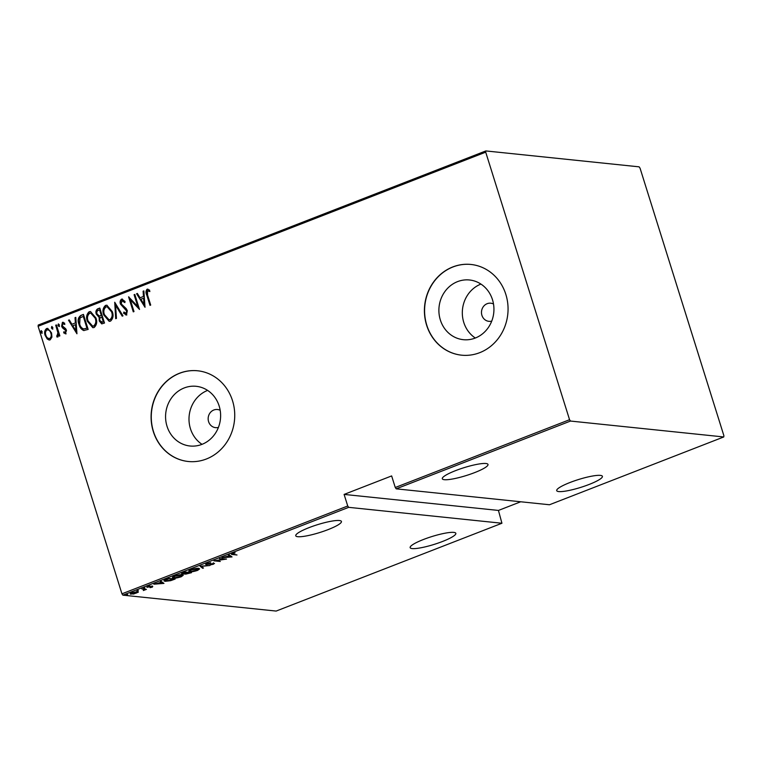 <?xml version="1.0" encoding="UTF-8"?>
<svg xmlns="http://www.w3.org/2000/svg" width="762" height="762" viewBox="0 0 762 762"><rect width="100%" height="100%" fill="white"/><g stroke="black" fill="none" stroke-linecap="round" stroke-linejoin="round"><path stroke-width="1.14" d="M220.189 410.318A9.115 8.353 -84.1 0 0 217.465 409.508A9.115 8.353 -84.1 0 0 208.597 421.662A9.115 8.353 -84.1 0 0 215.579 427.653A9.115 8.353 -84.1 0 0 218.408 427.425M493.509 304.009A9.115 8.353 -84.1 0 0 490.785 303.2A9.115 8.353 -84.1 0 0 481.917 315.344A9.115 8.353 -84.1 0 0 488.899 321.335A9.115 8.353 -84.1 0 0 491.728 321.107M492.481 299.695A30.004 27.499 -84.1 0 0 469.516 279.987A30.004 27.499 -84.1 0 0 440.35 319.973A30.004 27.499 -84.1 0 0 463.315 339.681A30.004 27.499 -84.1 0 0 492.481 299.695M480.927 284.083A30.004 27.499 -84.1 0 0 463.772 322.402A30.004 27.499 -84.1 0 0 475.326 338.023M219.161 406.013A30.004 27.499 -84.1 0 0 196.196 386.305A30.004 27.499 -84.1 0 0 167.03 426.291A30.004 27.499 -84.1 0 0 189.995 445.999A30.004 27.499 -84.1 0 0 219.161 406.013M207.607 390.401A30.004 27.499 -84.1 0 0 190.452 428.72A30.004 27.499 -84.1 0 0 202.006 444.332M232.524 400.726A45.596 41.786 -84.1 0 0 197.625 370.78A45.596 41.786 -84.1 0 0 153.305 431.54A45.596 41.786 -84.1 0 0 188.204 461.486A45.596 41.786 -84.1 0 0 232.524 400.726M197.71 370.789A45.596 41.786 -84.1 0 0 153.486 431.559A45.596 41.786 -84.1 0 0 188.3 461.496M505.844 294.408A45.596 41.786 -84.1 0 0 470.945 264.462A45.596 41.786 -84.1 0 0 426.625 325.222A45.596 41.786 -84.1 0 0 461.524 355.168A45.596 41.786 -84.1 0 0 505.844 294.408M471.03 264.471A45.596 41.786 -84.1 0 0 426.806 325.241A45.596 41.786 -84.1 0 0 461.62 355.178M328.127 529.6A23.936 4.077 -17.4 0 1 295.751 535.772A23.936 4.077 -17.4 0 1 309.058 527.628A23.936 4.077 -17.4 0 1 341.433 521.456A23.936 4.077 -17.4 0 1 328.127 529.6M474.688 472.592A23.936 4.077 -17.4 0 1 442.312 478.765A23.936 4.077 -17.4 0 1 455.619 470.611A23.936 4.077 -17.4 0 1 488.004 464.449A23.936 4.077 -17.4 0 1 474.688 472.592M589.083 484.47A23.936 4.077 -17.4 0 1 556.708 490.633A23.936 4.077 -17.4 0 1 570.024 482.489A23.936 4.077 -17.4 0 1 602.399 476.317A23.936 4.077 -17.4 0 1 589.083 484.47M442.522 541.477A23.936 4.077 -17.4 0 1 410.147 547.649A23.936 4.077 -17.4 0 1 423.453 539.496A23.936 4.077 -17.4 0 1 455.838 533.324A23.936 4.077 -17.4 0 1 442.522 541.477M127.654 594.608L126.235 595.16L127.368 594.608M138.313 590.455L136.893 591.007L138.036 590.455M144.894 587.902L143.475 588.454L144.609 587.902M163.954 583.397L153.867 584.187L161.277 582.311L160.382 581.654L161.153 581.349L163.954 583.397M182.08 574.767L183.261 575.253L181.232 576.758C177.565 577.91 175.012 578.358 173.574 578.091L172.412 577.625L174.488 576.091C178.108 574.948 180.642 574.51 182.08 574.767M198.434 568.404L199.615 568.9L197.587 570.395C193.919 571.557 191.367 571.995 189.929 571.729L188.766 571.262L190.833 569.728C194.462 568.585 196.996 568.147 198.434 568.404M213.998 563.28L213.522 564.194L210.322 564.909L213.322 563.556L206.254 564.575C205.292 564.518 205.492 564.156 206.864 563.489L210.722 562.67L206.978 564.299L214.522 563.489M207.416 563.299L206.978 564.299M212.96 564.09L213.227 563.28M206.045 563.89L206.254 564.575L205.702 564.347M232.029 556.917L221.942 557.708L229.352 555.831L228.457 555.174L229.229 554.869L232.029 556.917M233.486 554.26L237.011 554.984L232.715 554.536C231.257 554.584 231.153 554.26 232.41 553.555L235.134 552.86L233.01 553.641L233.486 554.26L232.924 553.374M231.438 554.222L232.41 553.555M219.456 558.679L226.524 559.06L215.998 560.68L220.294 561.48L213.941 560.822L224.447 559.194L219.456 558.679M200.082 566.214L209.988 565.49L201.216 566.376L203.473 568.023L202.702 568.319L200.082 566.214M181.928 573.357L182.156 574.072C181.08 574.015 181.346 573.615 182.947 572.872L185.147 572.024L191.5 572.681L185.842 574.11L181.556 573.834M185.595 573.31L185.842 574.11L185.337 573.386M166.24 579.377L168.793 578.377L175.155 579.044L170.65 580.682L165.135 581.33L163.935 580.863L166.24 579.377M147.133 586.816L147.304 587.359L147.761 586.521L150.152 585.902L147.99 587.083L152.752 586.349L152.381 587.092L150.114 587.654L152.067 586.626L146.847 587.178M151.838 587.026L151.981 586.359M148.276 586.34L147.99 587.083M152.752 586.349L152.381 587.092L152.143 586.349M141.78 588.893L146.428 589.369L143.323 590.54L144.075 589.55L141.78 588.893M143.742 590.179L143.942 589.112M131.121 593.341L131.112 594.179C129.74 594.112 130.016 593.608 131.921 592.684L137.512 591.683L138.313 592.188L133.607 594.017L130.312 593.846M137.512 591.683L138.217 591.884M38.1 326.269L38.243 325.041L485.851 150.933L485.708 152.162L38.1 326.269L121.949 593.817L347.729 505.997L348.682 507.34L122.892 595.16L276.149 611.067L501.929 523.246L498.443 510.435L520.732 501.767M348.682 507.34L501.929 523.246M347.729 505.997L344.1 494.414L391.639 475.926L395.268 487.499L569.557 419.71L570.5 421.053L723.757 436.959L723.9 435.731L640.051 168.183L639.108 166.84L485.851 150.933M570.5 421.053L396.211 488.842L395.268 487.499M723.757 436.959L549.469 504.758L396.211 488.842M485.708 152.162L569.557 419.71M51.921 337.147L50.14 339.881L49.12 340.014L47.225 338.985L45.158 335.413C44.101 332.594 44.577 330.298 46.577 328.527L47.625 328.384L51.549 332.927L51.921 337.147M56.417 324.917L59.855 335.88L59.15 336.156L58.636 334.547L57.598 336.975L56.779 336.88L57.893 332.699L55.712 325.193L56.417 324.917M57.598 336.975L56.779 336.88L57.179 335.623M56.817 335.556L57.664 335.623L57.893 332.699M65.799 333.794L63.694 332.861L63.903 331.718L65.399 332.432L65.789 330.622L62.436 327.812L61.617 326.231L62.427 322.364L64.646 323.164L64.475 324.374L62.865 323.707L62.313 325.898L65.675 328.717L66.484 330.298L65.341 333.851M65.265 332.47L65.761 332.47L65.789 330.622M66.151 330.66L62.798 327.851L61.979 326.269L62.427 322.364L63.094 322.278M63.446 323.688L62.865 323.707M80.886 315.401L83.439 314.411L88.144 329.413L83.696 330.537C81.248 329.365 79.677 327.298 78.972 324.345C77.4 320.535 78.038 317.544 80.886 315.401L83.487 314.563M83.972 330.575L84.058 330.575C81.61 329.403 80.039 327.336 79.334 324.383L78.972 324.345M99.793 308.048L104.489 323.05L101.717 323.869L99.241 320.926L99.155 317.373L96.326 314.173C95.498 311.953 95.917 310.191 97.593 308.905L99.793 308.048M114.719 302.238L122.977 315.868L122.206 316.163L115.538 305.162L116.462 318.392L115.691 318.697L114.719 302.238M134.093 294.703L134.807 294.427L139.513 309.429L130.292 299.752L133.998 311.572L133.283 311.858L128.588 296.847L137.789 306.505L134.093 294.703L134.855 294.589M150.305 305.229L147.18 295.256C145.999 292.96 146.085 290.96 147.457 289.255L149.628 290.17L149.552 291.494L147.523 290.779L147.58 295.094L150.705 305.076L150 305.352L146.818 295.218C145.637 292.932 145.723 290.922 147.095 289.217L147.761 289.131M149.914 291.532L147.523 290.779M145.018 307.286L136.579 293.732L137.36 293.437L140.008 297.799L143.466 296.456L143.094 291.198L143.875 290.903L145.018 307.286M125.844 313.42L126.435 313.401L127.006 311.048L120.853 304.152C120.12 302.133 120.472 300.476 121.91 299.19L125.044 301.466L124.597 302.504L122.015 300.695L121.215 303.867L126.159 308.562L127.33 310.667L126.463 314.935L123.549 313.22L123.92 312.039L126.073 313.363L126.644 311.01L120.491 304.114C119.758 302.095 120.11 300.438 121.549 299.152L122.225 299.056M122.625 300.676L122.015 300.695M126.463 314.935L125.882 315.02M112.252 311.544C113.729 315.382 113.157 318.583 110.528 321.135L109.185 321.326L103.746 314.935C102.27 311.087 102.86 307.905 105.518 305.391L106.832 305.21L112.252 311.544M95.898 317.906C97.374 321.745 96.803 324.945 94.183 327.498L92.831 327.689L87.392 321.297C85.916 317.449 86.506 314.268 89.173 311.744L90.487 311.563L95.898 317.906M76.943 333.775L68.504 320.211L69.285 319.916L71.923 324.279L75.39 322.936L75.019 317.678L75.79 317.383L76.943 333.775M59.103 326.469L57.998 325.488L58.312 323.964L59.417 324.936L58.874 326.498M59.465 326.507L58.36 325.526L58.531 323.936M52.521 329.022L51.416 328.051L51.74 326.527L52.845 327.498L52.302 329.051M52.883 329.06L51.787 328.089L51.949 326.488M41.862 333.175L40.757 332.194L41.072 330.67L42.177 331.641L41.634 333.204M42.224 333.213L41.119 332.232L41.291 330.641M122.892 595.16L121.949 593.817M147.457 289.255L147.942 289.16M148.495 290.817L147.885 290.817L148.495 290.817M144.999 307.067L136.579 293.732M136.95 293.77L137.446 293.58M143.466 296.456L140.008 297.799M143.828 296.494L143.094 291.198M144.028 304.429L143.942 298.171L140.846 299.199L144.028 304.429L143.58 298.132M139.446 309.229L130.292 299.752M133.598 311.734L129.007 297.056M134.455 294.742L137.789 306.505M121.91 299.19L122.434 299.085M124.958 302.543L122.377 300.733M126.835 314.973L123.549 313.22M123.911 313.258L124.196 312.353M122.482 316.059L115.538 305.162M116.043 318.564L114.919 302.571M109.366 321.335L103.746 314.935M104.108 314.973C102.632 311.125 103.222 307.943 105.88 305.429L105.518 305.391M105.88 305.429L107.013 305.229M109.156 319.764L110.376 319.649C112.586 317.602 113.09 315.001 111.909 311.868L107.309 306.791M104.451 314.658L108.985 319.754L110.014 319.611C112.224 317.563 112.728 314.963 111.547 311.829L107.128 306.762L106.032 306.915C103.784 308.924 103.261 311.506 104.451 314.658M101.908 323.879L99.241 320.926M99.603 320.964L99.155 317.373M99.517 317.411L96.326 314.173M96.688 314.211C95.86 311.991 96.279 310.229 97.955 308.943L97.593 308.905M97.955 308.943L99.841 308.21M99.327 316.04L101.67 315.478L99.927 309.905L98.508 310.277C96.984 310.944 96.498 312.153 97.041 313.896L99.279 316.03L101.308 315.439L99.565 309.867M101.641 322.316L103.661 321.831L102.156 317.021L101.308 317.173C99.86 317.811 99.403 318.964 99.946 320.621L102.327 322.174L103.299 321.793L101.794 316.982M102.689 322.212L101.832 322.355M93.012 327.698L87.392 321.297M87.754 321.335C86.277 317.487 86.878 314.306 89.535 311.782L89.173 311.744M89.535 311.782L90.659 311.591M92.812 326.126L94.021 326.012C96.231 323.964 96.736 321.364 95.555 318.221L90.954 313.153M88.106 321.021L92.631 326.117L93.659 325.974C95.869 323.926 96.374 321.326 95.193 318.183L90.773 313.125L89.678 313.277C87.43 315.278 86.906 317.868 88.106 321.021M79.334 324.383C77.762 320.573 78.4 317.583 81.248 315.439M83.677 328.955L87.306 328.193L83.572 316.259L80 317.906L79.686 324.079C80.267 326.527 81.591 328.146 83.677 328.955L86.944 328.155L83.21 316.22M76.924 333.546L68.504 320.211M68.866 320.25L69.371 320.059M75.39 322.936L71.923 324.279M75.752 322.974L75.019 317.678M75.943 330.918L75.867 324.65L72.771 325.679L75.943 330.918L75.505 324.612M66.161 333.832L63.694 332.861M64.056 332.899L64.218 332.013M62.789 322.402L63.284 322.307M64.837 324.412L63.227 323.745M59.455 336.042L58.636 334.547M57.96 337.014L57.14 336.909M57.179 335.585L57.664 335.623L57.179 335.585M58.264 332.737L55.712 325.193M49.301 340.033L47.225 338.985M47.587 339.023L45.158 335.413M45.52 335.451C44.463 332.632 44.939 330.337 46.949 328.565L46.577 328.527M46.949 328.565L47.806 328.403M49.139 338.642L50.082 338.566C51.626 337.185 51.997 335.404 51.206 333.232C50.616 330.984 49.34 329.879 47.368 329.908M51.206 333.232L50.835 333.194C50.254 330.946 48.978 329.841 47.006 329.87L47.987 329.794M47.006 329.87C45.444 331.213 45.063 332.965 45.863 335.128C46.453 337.385 47.739 338.518 49.721 338.528C51.264 337.147 51.635 335.366 50.835 333.194M49.32 338.671L50.082 338.566M232.448 553.679C230.991 553.726 230.886 553.403 232.143 552.698M231.01 556.165L230.524 556.203M229.048 554.946L229.352 555.831M226.819 556.812L230.715 556.822L229.172 555.26M229.372 555.184L229.638 556.041L226.905 557.098M230.715 556.822L229.638 556.041M202.616 567.395L202.702 568.319M202.435 567.461L200.654 566.166M199.13 568.538L198.606 568.928M189.748 571.138L189.929 571.729M189.652 570.871L188.976 570.748M190.643 571.452L196.901 570.338L198.653 569.062L191.519 569.786L189.709 571.071L190.643 571.452M189.166 573.272L190.138 572.891L188.1 572.681L186.538 573.824L189.166 573.272M185.928 572.824L186.538 573.824M187.433 572.252L187.623 572.862M186.976 572.795L184.033 572.776C182.518 573.376 182.128 573.719 182.861 573.796L186.976 572.795M182.251 572.795L182.861 573.796M182.775 574.9L182.251 575.291M173.393 577.501L173.574 578.091M173.298 577.225L172.622 577.11M174.288 577.815L180.546 576.701L182.299 575.424L175.165 576.139L173.355 577.434L174.288 577.815M164.963 580.777L165.135 581.33M164.859 580.473L164.201 580.358M173.679 578.882L168.735 578.72L164.925 580.711L164.659 579.844M165.459 579.692L165.849 581.054L173.793 579.253M162.935 582.654L162.449 582.682M160.972 581.425L161.277 582.311M158.744 583.292L162.639 583.301L161.096 581.739M161.296 581.663L161.563 582.52L158.829 583.578M162.639 583.301L161.563 582.52M144.761 588.721L143.913 589.426M138.046 591.331L136.455 592.322M131.816 593.903L136.16 593.122C137.627 592.407 137.836 592.017 136.798 591.96L132.493 592.741C131.007 593.455 130.778 593.846 131.816 593.903L130.95 592.788M136.703 591.664L137.408 592.207L137.141 591.35M344.1 494.414L498.443 510.435M232.477 554.041L232.21 553.183M206.645 564.156L206.378 563.299M213.579 563.661L213.312 562.804M189.709 571.071L189.443 570.214M198.653 569.062L198.387 568.204M173.355 577.434L173.088 576.577M182.299 575.424L182.032 574.567M152.257 586.711L151.99 585.854M147.771 586.988L147.495 586.13M144.294 589.721L144.028 588.864"/></g></svg>
